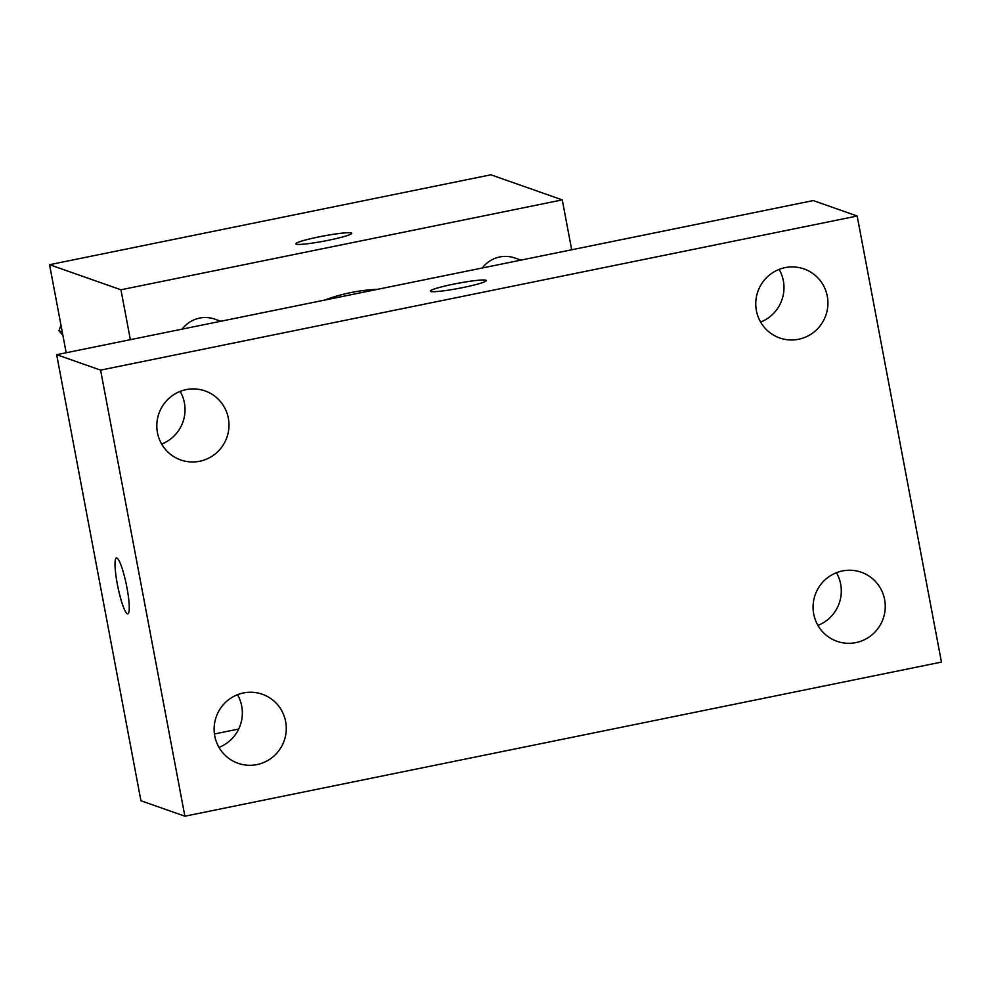 <?xml version="1.0" encoding="UTF-8"?>
<svg xmlns="http://www.w3.org/2000/svg" width="991" height="991" viewBox="0 0 991 991"><rect width="100%" height="100%" fill="white"/><g stroke="black" fill="none" stroke-linecap="round" stroke-linejoin="round"><path stroke-width="1.49" d="M66.186 352.746L49.55 264.696L490.879 174.8L562.269 199.885L571.696 249.782M130.366 339.678L120.939 289.781L49.55 264.696M120.939 289.781L562.269 199.885M351.334 232.947A28.491 2.577 169.3 0 1 351.755 233.269A28.491 2.577 169.3 0 1 324.23 241.098A28.491 2.577 169.3 0 1 295.764 243.848A28.491 2.577 169.3 0 1 321.109 236.44A28.491 2.577 169.3 0 1 351.334 232.947M377.806 289.273A179.074 176.2 109.4 0 0 324.255 300.186M238.682 729.042L214.44 733.972M220.807 321.257L214.75 319.127A29.309 28.838 109.4 0 0 182.171 329.123M520.919 260.125L514.849 257.994A29.309 28.838 109.4 0 0 482.283 267.991M295.764 243.873A28.491 2.577 169.3 0 1 321.183 236.453A28.491 2.577 169.3 0 1 351.347 232.972A28.491 2.577 169.3 0 1 351.755 233.281M56.66 354.691L813.239 200.578L857.165 216.013L941.45 662.087L184.883 816.2L100.587 370.126L56.66 354.691L140.945 800.765L184.883 816.2M180.176 391.383A36.593 36.01 -70.6 0 1 161.669 444.067M779.137 269.391A36.593 36.01 -70.6 0 1 760.617 322.063M836.441 572.711A36.593 36.01 -70.6 0 1 817.934 625.395M237.493 694.716A36.593 36.01 -70.6 0 1 218.986 747.4M117.334 584.232A28.491 4.385 78.5 0 1 116.455 558.007A28.491 4.385 78.5 0 1 126.439 585.049A28.491 4.385 78.5 0 1 127.827 613.838A28.491 4.385 78.5 0 1 117.334 584.232M100.587 370.126L857.165 216.013M463.094 287.526A28.491 2.577 169.3 0 1 430.292 291.131A28.491 2.577 169.3 0 1 457.805 283.302A28.491 2.577 169.3 0 1 486.284 280.552A28.491 2.577 169.3 0 1 463.094 287.526M256.966 764.581A36.593 36.01 109.4 0 0 262.33 694.245A36.593 36.01 109.4 0 0 216.224 716.84A36.593 36.01 109.4 0 0 256.966 764.581M855.927 642.589A36.593 36.01 109.4 0 0 861.29 572.241A36.593 36.01 109.4 0 0 815.184 594.835A36.593 36.01 109.4 0 0 855.927 642.589M798.61 339.256A36.593 36.01 109.4 0 0 803.974 268.92A36.593 36.01 109.4 0 0 757.867 291.503A36.593 36.01 109.4 0 0 798.61 339.256M199.649 461.261A36.593 36.01 109.4 0 0 205.026 390.912A36.593 36.01 109.4 0 0 158.919 413.507A36.593 36.01 109.4 0 0 199.649 461.261M430.292 291.143A28.491 2.577 169.3 0 1 457.817 283.327A28.491 2.577 169.3 0 1 486.284 280.564M127.839 613.838A28.491 4.385 78.5 0 1 117.359 584.232A28.491 4.385 78.5 0 1 116.467 558.007M62.904 335.379L58.965 330.808L60.947 325.023M62.26 331.96L58.965 330.808"/></g></svg>
